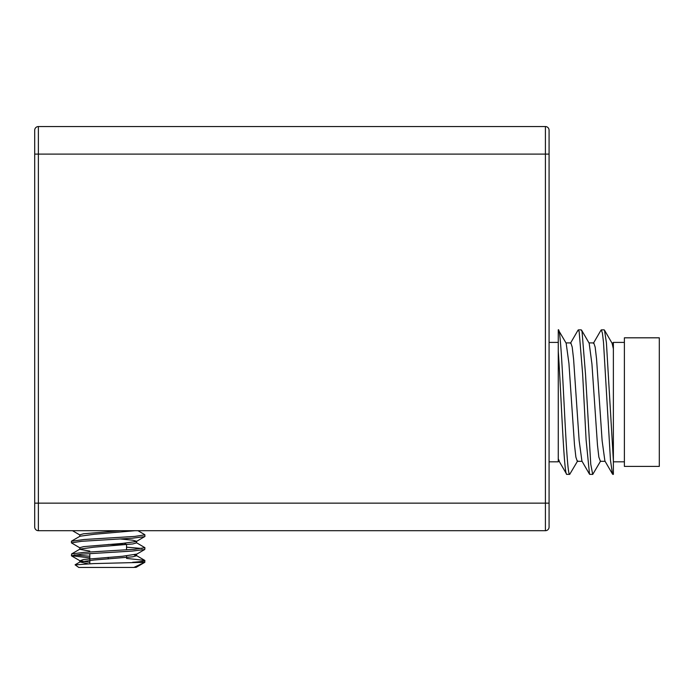 <?xml version="1.0" encoding="UTF-8"?>
<svg xmlns="http://www.w3.org/2000/svg" width="694" height="694" viewBox="0 0 694 694"><rect width="100%" height="100%" fill="white"/><g stroke="black" fill="none" stroke-linecap="round" stroke-linejoin="round"><path stroke-width="1.04" d="M34.7 527.032A3.678 3.678 0 0 0 38.378 530.702L545.406 530.702A3.678 3.678 0 0 0 549.075 527.032L549.075 503.15L549.075 527.032A3.678 3.678 0 0 1 545.406 530.702L545.406 503.15L38.378 503.15L38.378 126.551A3.678 3.678 0 0 0 34.7 130.229L34.7 527.032A3.678 3.678 0 0 0 38.378 530.702L38.378 503.15L34.7 503.15M34.7 150.433L34.7 154.111L545.406 154.111L545.406 503.15L549.075 503.15L549.075 130.229L549.075 154.111L545.406 154.111L545.406 126.551L38.378 126.551A3.678 3.678 0 0 0 34.7 130.229M549.075 130.229A3.678 3.678 0 0 0 545.406 126.551M126.551 558.41L144.768 560.388L144.829 562.305L93.378 563.606L75.108 564.864L78.786 567.449L133.855 567.449L144.829 562.305L136.371 567.215L133.855 567.449M144.925 560.561C144.734 561.116 140.639 561.698 132.632 562.305M144.925 547.696L144.76 549.483L132.25 551.079L81.588 554.159L71.439 555.738L71.595 553.951L84.043 552.363L134.749 549.275L144.925 547.696L136.371 542.647M74.319 554.931L89.812 556.267M89.812 557.881L71.439 555.738M137.95 530.702L144.768 534.666L144.925 536.445L136.371 541.502L122.378 543.411L83.601 546.629L79.793 547.696L79.793 549.31L89.812 551.097M144.925 534.84L134.749 536.419L84.043 539.507L71.439 541.268L71.439 542.873L81.64 541.294L132.328 538.214L144.768 536.618M142.044 548.503L126.551 547.167M80.001 547.93L71.439 542.873M124.417 543.255L126.551 544.486L108.186 544.486M136.571 566.989L135.798 567.449M120.348 530.702L83.601 533.764L79.793 534.84L79.793 536.445M120.192 538.96L132.771 540.201L136.571 541.268L136.571 542.873L132.771 543.949L93.985 547.167L80.001 549.075L71.595 553.951M134.35 554.931L136.571 555.738L136.571 554.124L122.378 556.276L83.601 559.485L80.001 560.787L89.812 562.348M134.905 530.702L93.985 534.302L80.001 536.219L71.595 541.094M136.571 555.738L132.771 556.805L93.985 560.023L80.001 561.94L88.129 563.797M89.812 553.595L89.812 563.728M108.186 557.343L108.186 558.948M126.551 544.486L126.551 549.839M126.551 555.92L126.551 557.525M569.739 474.366L566.877 474.366M577.677 460.894L569.748 474.271C565.914 478.912 562.088 325.417 558.262 329.806L558.262 351.025C561.134 392.448 564.005 477.75 566.877 474.28M577.278 461.241L575.89 457.146L574.493 444.984L568.933 363.413L566.157 343.2L558.262 329.806M558.262 329.858L558.262 457.754M592.52 474.366L589.839 474.366M600.605 461.059L592.711 474.453L590.75 464.191L585.528 374.439L582.049 331.602L581.225 329.867L578.432 329.858M570.459 343.244L578.059 330.136L579.143 331.446L582.622 373.754L586.1 439.901L589.518 474.193L589.995 474.366M613.375 350.574L613.375 474.366L612.802 474.366M613.375 460.564L606.417 342.749L604.5 330.205L612.108 343.304L613.375 348.813M593.37 343.304L600.969 330.214L601.316 329.928L602.409 333.129L603.502 342.342L610.468 460.2L612.498 474.037L604.89 460.937L602.114 440.629L596.562 359.128L595.174 347.139L593.786 342.966M600.241 461.319L605.107 461.319M581.572 330.136L589.171 343.235L591.939 364.003L597.473 445.106L598.853 457.094L600.397 461.319M577.278 461.319L582.066 461.319M558.262 461.319L559.173 461.319M565.992 342.905L570.824 342.905L572.212 347.087L573.6 359.24L579.143 440.569L581.919 461.068L589.518 474.193M624.392 342.411L613.375 342.411L613.375 350.635M558.262 458.786L559.338 461.25M549.075 461.814L558.262 461.814L558.262 457.684M613.375 461.814L624.392 461.814M624.392 337.813L624.392 466.411L659.3 466.411L659.3 337.813L624.392 337.813M72.48 530.702L79.793 534.953M71.595 555.911L80.001 560.787M144.768 549.483L136.371 554.359M79.793 560.561L79.793 562.166M136.371 555.504L144.768 560.388M80.001 561.94L75.126 564.769M601.316 329.858L604.188 329.858M611.874 342.905L613.375 342.905M588.98 342.905L593.786 342.905M558.93 460.903L566.538 473.993M549.075 342.411L558.262 342.411"/></g></svg>
